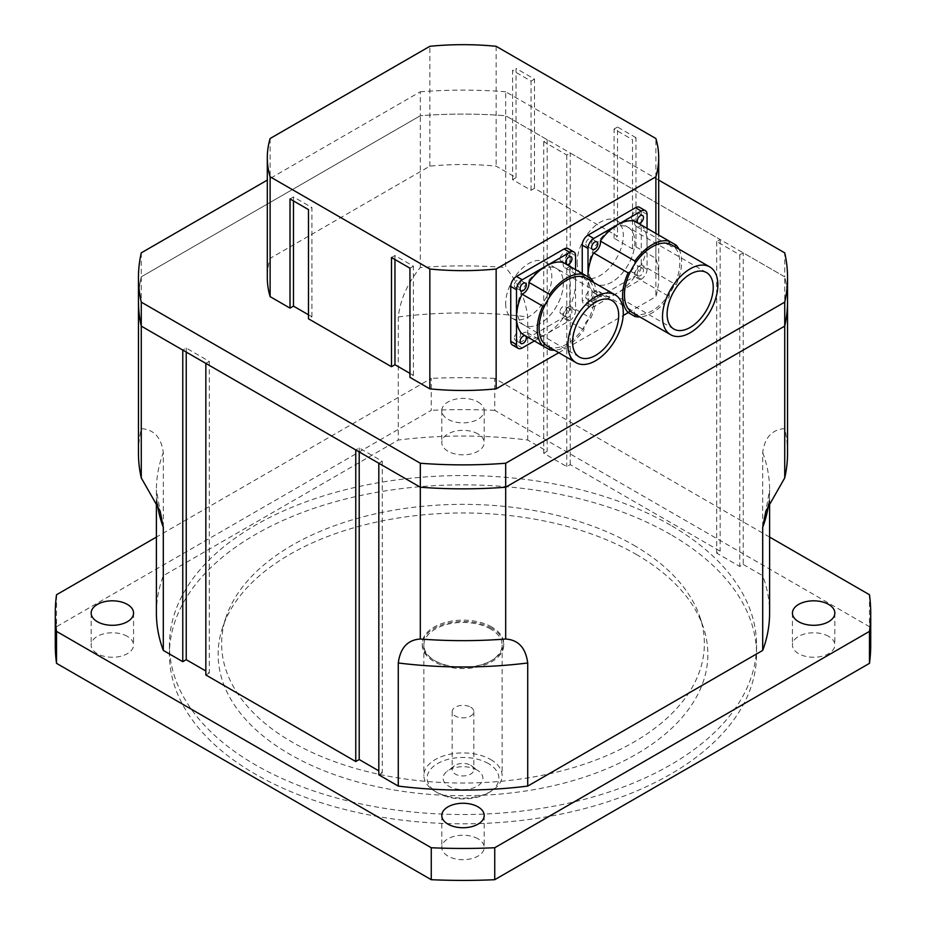 <?xml version="1.0" encoding="UTF-8"?>
<svg xmlns="http://www.w3.org/2000/svg" width="926" height="926" viewBox="0 0 926 926"><rect width="100%" height="100%" fill="white"/><g stroke="black" fill="none" stroke-linecap="round" stroke-linejoin="round"><path stroke-width="0.69" stroke-dasharray="4.63 3.47" d="M205.838 363.386L209.299 361.395L186.23 348.072L182.769 350.074M378.815 463.255L382.276 461.264L359.207 447.941L355.758 449.943M787.54 453.265A324.54 187.376 0 0 0 784.727 428.622L784.727 276.828A324.54 187.376 180 0 1 787.54 301.471A324.54 187.376 0 0 0 784.727 276.828L505.689 115.727L547.185 139.687L543.724 141.678L566.793 154.989L570.242 152.998L720.162 239.545L716.701 241.547L739.77 254.858L743.231 252.867L784.727 276.828L784.727 252.856M420.311 267.521L420.311 115.727L141.273 276.828A324.54 187.376 0 0 0 138.46 301.471A324.54 187.376 180 0 1 141.273 276.828L420.311 115.727A324.54 187.376 180 0 1 505.689 115.727L505.689 267.521A324.54 187.376 0 0 0 420.311 267.521C407.648 283.009 400.298 299.468 398.284 316.935L398.284 440.035A306.599 177.016 180 0 1 527.716 440.035L547.185 451.275L543.724 453.277L566.793 466.588L570.242 464.597L720.162 551.144L716.701 553.146L739.77 566.457L743.231 564.455L743.231 252.867M739.77 254.858L739.77 566.457M716.701 241.547L716.701 553.146M784.727 428.622C772.053 429.479 764.714 437.466 762.7 452.594L762.7 575.706A306.599 177.016 180 0 1 769.599 613.058M743.231 564.455L762.7 575.706M382.276 461.264L382.276 772.851L378.815 770.86M378.815 774.854L382.276 772.851M359.207 447.941L359.207 451.934M209.299 361.395L209.299 672.982L205.838 670.991M205.838 674.985L209.299 672.982M547.185 139.687L547.185 451.275M527.716 440.035L527.716 316.935C525.702 299.468 518.352 283.009 505.689 267.521M470.663 707.175A10.846 6.262 180 0 1 473.846 711.596A10.846 6.262 180 0 1 463 717.858A10.846 6.262 180 0 1 452.154 711.596A10.846 6.262 180 0 1 458.856 705.82A10.846 6.262 180 0 1 470.663 707.175M477.064 770.062A19.897 11.482 0 0 0 447.304 771.127A19.897 11.482 0 0 0 449.527 786.637A19.897 11.482 0 0 0 476.473 786.637A19.897 11.482 0 0 0 478.696 771.127A19.897 11.482 0 0 0 477.064 770.062M470.663 765.246A10.846 6.262 180 0 1 471.554 765.825A10.846 6.262 180 0 1 473.846 769.68A10.846 6.262 180 0 1 463 775.93A10.846 6.262 180 0 1 452.154 769.68A10.846 6.262 180 0 1 454.446 765.825A10.846 6.262 180 0 1 470.663 765.246M488.372 763.533A35.883 20.719 0 0 0 437.628 763.533A35.883 20.719 0 0 0 437.628 792.83A35.883 20.719 0 0 0 488.372 792.83A35.883 20.719 0 0 0 488.372 763.533M490.676 759.54A39.135 22.594 180 0 1 502.135 775.513A39.135 22.594 180 0 1 490.676 791.498A39.135 22.594 180 0 1 435.324 791.498A39.135 22.594 180 0 1 423.865 775.513A39.135 22.594 180 0 1 448.022 754.644A39.135 22.594 180 0 1 490.676 759.54M490.676 629.043A39.135 22.594 0 0 0 448.022 624.147A39.135 22.594 0 0 0 423.865 645.017A39.135 22.594 0 0 0 463 667.623A39.135 22.594 0 0 0 502.135 645.017A39.135 22.594 0 0 0 490.676 629.043M491.833 628.372A40.767 23.544 0 0 0 447.397 623.279A40.767 23.544 0 0 0 422.233 645.017A40.767 23.544 0 0 0 463 668.56A40.767 23.544 0 0 0 503.767 645.017A40.767 23.544 0 0 0 491.833 628.372M491.833 627.041A40.767 23.544 0 0 0 447.397 621.948A40.767 23.544 0 0 0 422.233 643.686A40.767 23.544 0 0 0 463 667.229A40.767 23.544 0 0 0 503.767 643.686A40.767 23.544 0 0 0 491.833 627.041M670.574 534.499A293.554 169.481 0 0 0 350.665 497.76A293.554 169.481 0 0 0 169.446 654.346A293.554 169.481 0 0 0 463 823.827A293.554 169.481 0 0 0 756.554 654.346A293.554 169.481 0 0 0 670.574 534.499M636.15 554.373A244.869 141.365 180 0 1 703.424 627.562A244.869 141.365 180 0 1 463 795.712A244.869 141.365 180 0 1 222.576 627.562A244.869 141.365 180 0 1 391.247 519.173A244.869 141.365 180 0 1 636.15 554.373M633.673 545.148A241.373 139.351 180 0 1 699.998 617.283A241.373 139.351 180 0 1 463 783.037A241.373 139.351 180 0 1 226.002 617.283A241.373 139.351 180 0 1 392.277 510.457A241.373 139.351 180 0 1 633.673 545.148M477.99 433.924A21.205 12.235 0 0 0 454.886 431.273A21.205 12.235 0 0 0 441.795 442.582A21.205 12.235 0 0 0 463 454.828A21.205 12.235 0 0 0 484.205 442.582A21.205 12.235 0 0 0 477.99 433.924M477.99 401.965A21.205 12.235 180 0 1 484.205 410.623A21.205 12.235 180 0 1 463 422.869A21.205 12.235 180 0 1 441.795 410.623A21.205 12.235 180 0 1 454.886 399.314A21.205 12.235 180 0 1 477.99 401.965M477.99 838.806A21.205 12.235 0 0 0 454.886 836.155A21.205 12.235 0 0 0 441.795 847.464A21.205 12.235 0 0 0 463 859.698A21.205 12.235 0 0 0 484.205 847.464A21.205 12.235 0 0 0 477.99 838.806M127.36 636.37A21.205 12.235 0 0 0 104.256 633.708A21.205 12.235 0 0 0 91.165 645.017A21.205 12.235 0 0 0 112.37 657.263A21.205 12.235 0 0 0 133.564 645.017A21.205 12.235 0 0 0 127.36 636.37M828.631 636.37A21.205 12.235 0 0 0 805.527 633.708A21.205 12.235 0 0 0 792.436 645.017A21.205 12.235 0 0 0 813.63 657.263A21.205 12.235 0 0 0 834.835 645.017A21.205 12.235 0 0 0 828.631 636.37M670.574 525.181A293.554 169.481 0 0 0 350.665 488.442A293.554 169.481 0 0 0 169.446 645.017A293.554 169.481 0 0 0 463 814.51A293.554 169.481 0 0 0 756.554 645.017A293.554 169.481 0 0 0 670.574 525.181M56.521 594.747L56.521 626.705L431.261 410.345L431.261 378.387L156.401 537.08M769.599 537.08L494.739 378.387L494.739 410.345L869.479 626.705L869.479 594.747M870.718 645.017A407.718 235.389 0 0 0 869.479 626.705M494.739 378.387A407.718 235.389 0 0 0 431.261 378.387M494.739 410.345A407.718 235.389 0 0 0 431.261 410.345M56.521 626.705A407.718 235.389 0 0 0 55.282 645.017M156.401 613.058A306.599 177.016 180 0 1 163.3 575.706L398.284 440.035M163.3 575.706L163.3 452.594C161.286 437.466 153.947 429.479 141.273 428.622A324.54 187.376 0 0 0 138.46 453.265M720.162 239.545L720.162 551.144M570.242 464.597L570.242 152.998M141.273 252.856L141.273 428.622M566.793 154.989L566.793 466.588M543.724 141.678L543.724 453.277M186.23 348.072L186.23 352.065M658.699 180.095L505.689 91.755L505.689 115.727A324.54 187.376 0 0 0 420.311 115.727L420.311 91.755L267.301 180.095M505.689 91.755A324.54 187.376 0 0 0 420.311 91.755M577.164 262.185A32.618 18.833 120 0 0 583.924 277.117A32.618 18.833 120 0 0 616.542 258.285A32.618 18.833 120 0 0 616.542 220.619A32.618 18.833 120 0 0 591.401 229.359A32.618 18.833 120 0 0 577.164 262.185M588.693 268.841A32.618 18.833 -60 0 1 602.93 236.014A32.618 18.833 -60 0 1 628.071 227.275A32.618 18.833 -60 0 1 628.071 264.94A32.618 18.833 -60 0 1 595.453 283.773A32.618 18.833 -60 0 1 588.693 268.841A32.618 18.833 120 0 0 595.453 283.773A32.618 18.833 120 0 0 620.594 275.034A32.618 18.833 120 0 0 634.831 242.207A32.618 18.833 120 0 0 628.071 227.275A32.618 18.833 120 0 0 602.93 236.014A32.618 18.833 120 0 0 588.693 268.841M505.665 303.462A32.618 18.833 120 0 0 512.425 318.394A32.618 18.833 120 0 0 545.044 299.561A32.618 18.833 120 0 0 545.044 261.896A32.618 18.833 120 0 0 519.903 270.635A32.618 18.833 120 0 0 505.665 303.462M517.206 310.117A32.618 18.833 -60 0 1 531.443 277.302A32.618 18.833 -60 0 1 556.572 268.563A32.618 18.833 -60 0 1 556.572 306.228A32.618 18.833 -60 0 1 523.954 325.049A32.618 18.833 -60 0 1 517.206 310.117A32.618 18.833 120 0 0 523.954 325.049A32.618 18.833 120 0 0 549.095 316.31A32.618 18.833 120 0 0 563.332 283.495A32.618 18.833 120 0 0 556.572 268.563A32.618 18.833 120 0 0 531.443 277.302A32.618 18.833 120 0 0 517.206 310.117M558.783 352.69L623.198 315.5M628.233 312.594L655.874 296.644A195.699 112.984 0 0 0 658.699 277.499A195.699 112.984 0 0 0 655.874 258.366L635.977 246.872L632.516 248.874L614.065 238.214L617.526 236.223L534.499 188.279L531.038 190.281L512.587 179.632L516.048 177.63L496.151 166.148A195.699 112.984 0 0 0 429.849 166.148L270.126 258.366A195.699 112.984 0 0 0 267.301 277.499M655.874 233.433L655.874 296.644M409.952 373.375L413.413 375.366L409.952 377.368M308.474 314.782L311.935 316.785L308.474 318.775M394.962 259.523L394.962 255.53L413.413 266.179L409.952 268.181M391.501 257.521L394.962 255.53M413.413 375.366L413.413 266.179M655.874 258.366L655.874 138.518M632.516 248.874L632.516 139.676L614.065 129.027L617.526 127.024L617.526 236.223M635.977 246.872L635.977 137.685L632.516 139.676M614.065 238.214L614.065 129.027M635.977 137.685L617.526 127.024M534.499 188.279L534.499 79.092L516.048 68.443L516.048 177.63M496.151 46.3L496.151 166.148M429.849 166.148L429.849 46.3M270.126 138.518L270.126 258.366M311.935 316.785L311.935 207.586L308.474 209.589M293.484 200.93L293.484 196.937L311.935 207.586M290.023 198.94L293.484 196.937M512.587 179.632L512.587 70.434L516.048 68.443M531.038 190.281L531.038 81.094L512.587 70.434M534.499 79.092L531.038 81.094M669.301 243.851A8.149 4.711 120 0 0 670.875 246.339A8.149 4.711 120 0 0 673.827 246.466A39.135 22.594 -60 0 1 673.827 286.146A8.149 4.711 120 0 0 669.301 293.97A39.135 22.594 -60 0 1 634.947 313.81A8.149 4.711 120 0 0 633.372 311.321A8.149 4.711 120 0 0 630.421 311.194M671.697 244.939A39.135 22.594 -60 0 1 673.827 246.466A8.149 4.711 120 0 0 674.14 246.351M630.421 271.515A8.149 4.711 120 0 0 634.947 263.69M634.993 314.134A8.149 4.711 120 0 0 634.947 313.81A39.135 22.594 -60 0 1 632.551 312.722M678.955 249.129A41.751 24.099 -60 0 1 676.13 284.814A8.149 4.711 120 0 0 673.827 286.146A39.135 22.594 -60 0 1 669.301 293.97A8.149 4.711 120 0 0 669.313 296.621A41.751 24.099 -60 0 1 639.82 316.923M634.715 221.221A8.149 4.711 120 0 0 636.289 226.372A8.149 4.711 120 0 0 641.533 225.157L669.313 241.188M641.533 225.157A41.751 24.099 -60 0 1 647.054 241.813A41.751 24.099 -60 0 1 641.533 264.848L676.13 284.814M641.533 264.848A8.149 4.711 120 0 0 634.715 276.654L669.313 296.621M634.715 276.654A41.751 24.099 -60 0 1 617.526 292.94A41.751 24.099 -60 0 1 600.337 296.494L593.52 292.558A41.751 24.099 -60 0 1 588.022 276.816L588.01 303.334L635.514 275.902A8.149 4.711 120 0 0 641.278 265.912L641.278 211.047A8.149 4.711 120 0 0 639.6 207.32M600.337 296.494A8.149 4.711 120 0 0 598.775 291.343A8.149 4.711 120 0 0 593.52 292.558M647.054 228.34L647.054 269.246A8.149 4.711 -60 0 1 641.278 279.235L593.774 306.656A8.149 4.711 -60 0 1 589.7 307.062A8.149 4.711 -60 0 1 588.01 303.334L582.246 300.001A8.149 4.711 120 0 0 583.924 303.74A8.149 4.711 120 0 0 588.01 303.334L593.774 306.656M637.25 273.841A4.398 2.546 -60 0 1 639.172 269.408A4.398 2.546 -60 0 1 642.563 268.227A4.398 2.546 -60 0 1 642.563 273.309A4.398 2.546 -60 0 1 638.164 275.855A4.398 2.546 -60 0 1 637.25 273.841M591.587 300.198A4.398 2.546 -60 0 1 593.508 295.776A4.398 2.546 -60 0 1 596.9 294.595A4.398 2.546 -60 0 1 596.9 299.677A4.398 2.546 -60 0 1 592.49 302.223A4.398 2.546 -60 0 1 591.587 300.198M585.811 244.14A4.398 2.546 120 0 0 586.725 246.154A4.398 2.546 120 0 0 591.135 243.619A4.398 2.546 120 0 0 591.135 238.526A4.398 2.546 120 0 0 587.732 239.707A4.398 2.546 120 0 0 585.811 244.14M585.811 296.876A4.398 2.546 120 0 0 586.725 298.89A4.398 2.546 120 0 0 591.135 296.343A4.398 2.546 120 0 0 591.135 291.262A4.398 2.546 120 0 0 587.732 292.442A4.398 2.546 120 0 0 585.811 296.876M631.486 270.508A4.398 2.546 120 0 0 632.389 272.522A4.398 2.546 120 0 0 636.799 269.987A4.398 2.546 120 0 0 636.799 264.894A4.398 2.546 120 0 0 633.407 266.075A4.398 2.546 120 0 0 631.486 270.508M631.486 217.772A4.398 2.546 120 0 0 632.389 219.798A4.398 2.546 120 0 0 636.799 217.251A4.398 2.546 120 0 0 636.799 212.17A4.398 2.546 120 0 0 633.407 213.35A4.398 2.546 120 0 0 631.486 217.772M582.246 273.483L582.246 300.001M583.97 277.14A8.149 4.711 120 0 0 585.545 279.629A8.149 4.711 120 0 0 588.485 279.756A39.135 22.594 -60 0 1 588.485 319.435A8.149 4.711 120 0 0 583.97 327.26A39.135 22.594 -60 0 1 549.604 347.1A8.149 4.711 120 0 0 548.03 344.611A8.149 4.711 120 0 0 545.09 344.484M586.355 278.228A39.135 22.594 -60 0 1 588.485 279.756A8.149 4.711 120 0 0 588.797 279.629M545.09 304.804A8.149 4.711 120 0 0 549.604 296.98M549.662 347.424A8.149 4.711 120 0 0 549.604 347.1A39.135 22.594 -60 0 1 547.22 346.011M593.624 282.418A41.751 24.099 -60 0 1 590.788 318.104A8.149 4.711 120 0 0 588.485 319.435A39.135 22.594 -60 0 1 583.97 327.26A8.149 4.711 120 0 0 583.97 329.911A41.751 24.099 -60 0 1 554.477 350.213M563.216 262.498A8.149 4.711 120 0 0 564.791 267.649A8.149 4.711 120 0 0 570.034 266.433L583.97 274.478M570.034 266.433A41.751 24.099 -60 0 1 575.555 283.09A41.751 24.099 -60 0 1 570.034 306.124L590.788 318.104M570.034 306.124A8.149 4.711 120 0 0 563.216 317.931L583.97 329.911M563.216 317.931A41.751 24.099 -60 0 1 546.027 334.228A41.751 24.099 -60 0 1 528.839 337.77A8.149 4.711 120 0 0 527.276 332.619A8.149 4.711 120 0 0 522.033 333.835M575.555 269.616L575.555 310.523A8.149 4.711 -60 0 1 569.791 320.512L534.36 340.965M565.751 315.118A4.398 2.546 -60 0 1 567.673 310.685A4.398 2.546 -60 0 1 571.064 309.504A4.398 2.546 -60 0 1 571.064 314.585A4.398 2.546 -60 0 1 566.666 317.132A4.398 2.546 -60 0 1 565.751 315.118M514.312 285.416A4.398 2.546 120 0 0 515.226 287.442A4.398 2.546 120 0 0 519.636 284.895A4.398 2.546 120 0 0 519.636 279.814A4.398 2.546 120 0 0 516.245 280.995A4.398 2.546 120 0 0 514.312 285.416M514.312 338.152A4.398 2.546 120 0 0 515.226 340.166A4.398 2.546 120 0 0 519.636 337.631A4.398 2.546 120 0 0 519.636 332.538A4.398 2.546 120 0 0 516.245 333.719A4.398 2.546 120 0 0 514.312 338.152M559.987 311.784A4.398 2.546 120 0 0 560.901 313.798A4.398 2.546 120 0 0 565.3 311.263A4.398 2.546 120 0 0 565.3 306.182A4.398 2.546 120 0 0 561.908 307.351A4.398 2.546 120 0 0 559.987 311.784M559.987 259.06A4.398 2.546 120 0 0 560.901 261.074A4.398 2.546 120 0 0 565.3 258.528A4.398 2.546 120 0 0 565.3 253.446A4.398 2.546 120 0 0 561.908 254.627A4.398 2.546 120 0 0 559.987 259.06M512.437 345.016A8.149 4.711 120 0 0 516.511 344.611L564.015 317.178A8.149 4.711 120 0 0 569.791 307.189L569.791 252.335A8.149 4.711 120 0 0 568.101 248.596M157.397 504.265A306.599 177.016 180 0 1 156.401 489.958A306.599 177.016 180 0 1 163.3 452.594M398.284 316.935A306.599 177.016 180 0 1 527.716 316.935M762.7 452.594A306.599 177.016 180 0 1 769.599 489.958A306.599 177.016 180 0 1 768.603 504.265M641.278 279.235L635.514 275.902M647.054 269.246L641.278 265.912M647.054 214.381L641.278 211.047M522.276 347.945L516.511 344.611M569.791 320.512L564.015 317.178M575.555 310.523L569.791 307.189M575.555 255.657L569.791 252.335M454.446 765.825L447.304 771.127M471.554 765.825L478.696 771.127M452.154 711.596L452.154 769.68M473.846 711.596L473.846 769.68M488.372 792.83L490.676 791.498M437.628 792.83L435.324 791.498M423.865 645.017L423.865 775.513M502.135 645.017L502.135 775.513M422.233 643.686L422.233 645.017M503.767 643.686L503.767 645.017M226.002 617.283L222.576 627.562M699.998 617.283L703.424 627.562M441.795 410.623L441.795 442.582M484.205 410.623L484.205 442.582M441.795 815.505L441.795 847.464M484.205 815.505L484.205 847.464M91.165 613.058L91.165 645.017M133.564 613.058L133.564 645.017M792.436 613.058L792.436 645.017M834.835 613.058L834.835 645.017M169.446 645.017L169.446 654.346M756.554 645.017L756.554 654.346M156.401 502.112L156.401 489.958L160.152 511.048M769.599 502.112L769.599 489.958L765.848 511.048M706.492 272.557L616.542 220.619M673.873 329.054L583.924 277.117M611.924 300.522L545.044 261.896M579.306 357.008L512.425 318.394M658.699 277.499L658.699 235.065M636.289 226.372L670.875 246.339M598.775 291.343L633.372 311.321M596.9 241.86L591.135 238.526M592.49 249.488L586.725 246.154M596.9 294.595L591.135 291.262M592.49 302.223L586.725 298.89M642.563 268.227L636.799 264.894M638.164 275.855L632.389 272.522M642.563 215.492L636.799 212.17M638.164 223.12L632.389 219.798M589.7 307.062L583.924 303.74M564.791 267.649L585.545 279.629M527.276 332.619L548.03 344.611M525.401 283.136L519.636 279.814M520.991 290.764L515.226 287.442M525.401 335.872L519.636 332.538M520.991 343.5L515.226 340.166M571.064 309.504L565.3 306.182M566.666 317.132L560.901 313.798M571.064 256.768L565.3 253.446M566.666 264.396L560.901 261.074"/><path stroke-width="1.39" d="M355.758 449.943L205.838 363.386L205.838 674.985L355.758 761.531L355.758 449.943M205.838 670.991L186.23 659.671L182.769 661.662L182.769 350.074L141.273 326.114L420.311 487.215L378.815 463.255L378.815 774.854L398.284 786.093L398.284 662.981C400.298 647.853 407.648 639.866 420.311 639.021A324.54 187.376 0 0 0 505.689 639.021L505.689 487.215A324.54 187.376 180 0 1 420.311 487.215L420.311 639.021M267.301 180.095L141.273 252.856A324.54 187.376 0 0 0 138.46 277.499L138.46 301.471A324.54 187.376 0 0 0 141.273 326.114A324.54 187.376 180 0 1 138.46 301.471L138.46 453.265A324.54 187.376 0 0 0 141.273 477.92L141.273 302.142L420.311 463.243L420.311 487.215A324.54 187.376 0 0 0 505.689 487.215L505.689 463.243L784.727 302.142L784.727 326.114L505.689 487.215L784.727 326.114L784.727 477.92A324.54 187.376 0 0 0 787.54 453.265L787.54 301.471A324.54 187.376 180 0 1 784.727 326.114A324.54 187.376 0 0 0 787.54 301.471L787.54 277.499A324.54 187.376 0 0 0 784.727 252.856L658.699 180.095M505.689 639.021C518.352 639.866 525.702 647.853 527.716 662.981L527.716 786.093A306.599 177.016 180 0 1 398.284 786.093M769.599 502.112L769.599 613.058A306.599 177.016 180 0 1 762.7 650.422L527.716 786.093M762.7 650.422L762.7 527.322L765.86 511.059L784.727 477.92M359.207 451.934L359.207 759.54L355.758 761.531M378.815 770.86L359.207 759.54M141.273 477.92L160.14 511.059L163.3 527.322L163.3 650.422A306.599 177.016 180 0 1 156.401 613.058L156.401 502.112M182.769 661.662L163.3 650.422M477.99 806.847A21.205 12.235 180 0 1 484.205 815.505A21.205 12.235 180 0 1 463 827.74A21.205 12.235 180 0 1 441.795 815.505A21.205 12.235 180 0 1 454.886 804.196A21.205 12.235 180 0 1 477.99 806.847M127.36 604.412A21.205 12.235 180 0 1 133.564 613.058A21.205 12.235 180 0 1 112.37 625.305A21.205 12.235 180 0 1 91.165 613.058A21.205 12.235 180 0 1 104.256 601.75A21.205 12.235 180 0 1 127.36 604.412M828.631 604.412A21.205 12.235 180 0 1 834.835 613.058A21.205 12.235 180 0 1 813.63 625.305A21.205 12.235 180 0 1 792.436 613.058A21.205 12.235 180 0 1 805.527 601.75A21.205 12.235 180 0 1 828.631 604.412M156.401 537.08L56.521 594.747A407.718 235.389 0 0 0 55.282 613.058A407.718 235.389 0 0 0 56.521 631.382L431.261 847.741L431.261 879.7L56.521 663.34L56.521 631.382M869.479 631.382L869.479 663.34L494.739 879.7L494.739 847.741L869.479 631.382A407.718 235.389 0 0 0 870.718 613.058A407.718 235.389 0 0 0 869.479 594.747L769.599 537.08M431.261 879.7A407.718 235.389 0 0 0 494.739 879.7M431.261 847.741A407.718 235.389 0 0 0 494.739 847.741M869.479 663.34A407.718 235.389 0 0 0 870.718 645.017L870.718 613.058M55.282 613.058L55.282 645.017A407.718 235.389 0 0 0 56.521 663.34M186.23 352.065L186.23 659.671M138.46 277.499A324.54 187.376 0 0 0 141.273 302.142M784.727 302.142A324.54 187.376 0 0 0 787.54 277.499M420.311 463.243A324.54 187.376 0 0 0 505.689 463.243M270.126 296.644L270.126 176.797A195.699 112.984 180 0 1 267.301 157.651L267.301 277.499A195.699 112.984 0 0 0 270.126 296.644L290.023 308.126L290.023 198.94L308.474 209.589L308.474 318.775L391.501 366.719L391.501 257.521L409.952 268.181L409.952 377.368L429.849 388.851A195.699 112.984 0 0 0 496.151 388.851L558.783 352.69M623.198 315.5L628.233 312.594M496.151 388.851L496.151 269.015L655.874 176.797L655.874 233.433M391.501 366.719L394.962 364.717L409.952 373.375M290.023 308.126L293.484 306.124L308.474 314.782M394.962 364.717L394.962 259.523M496.151 269.015A195.699 112.984 180 0 1 429.849 269.015L429.849 388.851M267.301 157.651A195.699 112.984 180 0 1 270.126 138.518L429.849 46.3A195.699 112.984 180 0 1 496.151 46.3L655.874 138.518A195.699 112.984 180 0 1 658.699 157.651A195.699 112.984 180 0 1 655.874 176.797M293.484 306.124L293.484 200.93M270.126 176.797L429.849 269.015M670.609 334.703L632.551 312.722A39.135 22.594 -60 0 1 630.421 311.194A39.135 22.594 -60 0 1 630.421 271.515A39.135 22.594 -60 0 1 634.947 263.69A39.135 22.594 -60 0 1 669.301 243.851A39.135 22.594 -60 0 1 671.697 244.939L709.744 266.908A39.135 22.594 -60 0 1 717.858 284.826A39.135 22.594 -60 0 1 700.774 324.216A39.135 22.594 -60 0 1 670.609 334.703A39.135 22.594 -60 0 1 668.479 293.496A39.135 22.594 -60 0 1 709.744 266.908M713.24 287.488A32.618 18.833 -60 0 1 699.003 320.315A32.618 18.833 -60 0 1 673.873 329.054A32.618 18.833 -60 0 1 673.873 291.389A32.618 18.833 -60 0 1 706.492 272.557A32.618 18.833 -60 0 1 713.24 287.488M630.421 311.194A8.149 4.711 120 0 0 628.117 312.537A41.751 24.099 -60 0 1 628.117 272.846A8.149 4.711 120 0 0 630.421 271.515M634.947 263.69A8.149 4.711 120 0 0 634.935 261.039A41.751 24.099 -60 0 1 669.313 241.188A8.149 4.711 120 0 0 669.301 243.851M674.14 246.351A8.149 4.711 120 0 0 676.13 245.124A41.751 24.099 -60 0 1 678.955 249.129M639.82 316.923A41.751 24.099 -60 0 1 634.935 316.472A8.149 4.711 120 0 0 634.993 314.134M647.054 228.34L647.054 214.381A8.149 4.711 -60 0 0 645.364 210.653A8.149 4.711 -60 0 0 641.278 211.047L593.774 238.48A8.149 4.711 -60 0 0 588.01 248.469L588.01 276.805A41.751 24.099 -60 0 1 588.01 275.902A41.751 24.099 -60 0 1 593.52 252.867A8.149 4.711 120 0 0 600.337 241.061A41.751 24.099 -60 0 1 617.526 224.763A41.751 24.099 -60 0 1 634.715 221.221L676.13 245.124M600.337 241.061L634.935 261.039M628.117 312.537L634.935 316.472M593.52 252.867L628.117 272.846M637.25 221.106A4.398 2.546 -60 0 1 639.172 216.672A4.398 2.546 -60 0 1 642.563 215.492A4.398 2.546 -60 0 1 642.563 220.585A4.398 2.546 -60 0 1 638.164 223.12A4.398 2.546 -60 0 1 637.25 221.106M591.587 247.474A4.398 2.546 -60 0 1 593.508 243.04A4.398 2.546 -60 0 1 596.9 241.86A4.398 2.546 -60 0 1 596.9 246.941A4.398 2.546 -60 0 1 592.49 249.488A4.398 2.546 -60 0 1 591.587 247.474M645.364 210.653L639.6 207.32A8.149 4.711 120 0 0 635.514 207.725L588.01 235.158A8.149 4.711 120 0 0 582.246 245.135L582.246 273.483M576.041 362.656L547.22 346.011A39.135 22.594 -60 0 1 545.09 344.484A39.135 22.594 -60 0 1 545.09 304.804A39.135 22.594 -60 0 1 549.604 296.98A39.135 22.594 -60 0 1 583.97 277.14A39.135 22.594 -60 0 1 586.355 278.228L615.188 294.873A39.135 22.594 -60 0 1 623.291 312.791A39.135 22.594 -60 0 1 606.206 352.181A39.135 22.594 -60 0 1 576.041 362.656A39.135 22.594 -60 0 1 573.923 321.449A39.135 22.594 -60 0 1 615.188 294.873M618.684 315.453A32.618 18.833 -60 0 1 604.447 348.269A32.618 18.833 -60 0 1 579.306 357.008A32.618 18.833 -60 0 1 579.306 319.354A32.618 18.833 -60 0 1 611.924 300.522A32.618 18.833 -60 0 1 618.684 315.453M545.09 344.484A8.149 4.711 120 0 0 542.786 345.826A41.751 24.099 -60 0 1 542.786 306.136A8.149 4.711 120 0 0 545.09 304.804M549.604 296.98A8.149 4.711 120 0 0 549.604 294.329A41.751 24.099 -60 0 1 583.97 274.478A8.149 4.711 120 0 0 583.97 277.14M588.797 279.629A8.149 4.711 120 0 0 590.788 278.413A41.751 24.099 -60 0 1 593.624 282.418M554.477 350.213A41.751 24.099 -60 0 1 549.604 349.762A8.149 4.711 120 0 0 549.662 347.424M542.786 345.826L522.033 333.835A41.751 24.099 -60 0 1 516.511 317.178A41.751 24.099 -60 0 1 522.033 294.144A8.149 4.711 120 0 0 528.839 282.337A41.751 24.099 -60 0 1 546.027 266.051A41.751 24.099 -60 0 1 563.216 262.498L590.788 278.413M528.839 282.337L549.604 294.329M528.839 337.77L549.604 349.762M522.033 294.144L542.786 306.136M534.36 340.965L522.276 347.945A8.149 4.711 -60 0 1 518.201 348.338A8.149 4.711 -60 0 1 516.511 344.611L516.511 289.745A8.149 4.711 -60 0 1 522.276 279.756L569.791 252.335A8.149 4.711 -60 0 1 573.865 251.93A8.149 4.711 -60 0 1 575.555 255.657L575.555 269.616M565.751 262.382A4.398 2.546 -60 0 1 567.673 257.949A4.398 2.546 -60 0 1 571.064 256.768A4.398 2.546 -60 0 1 571.064 261.861A4.398 2.546 -60 0 1 566.666 264.396A4.398 2.546 -60 0 1 565.751 262.382M520.088 341.486A4.398 2.546 -60 0 1 522.009 337.052A4.398 2.546 -60 0 1 525.401 335.872A4.398 2.546 -60 0 1 525.401 340.953A4.398 2.546 -60 0 1 520.991 343.5A4.398 2.546 -60 0 1 520.088 341.486M520.088 288.75A4.398 2.546 -60 0 1 522.009 284.317A4.398 2.546 -60 0 1 525.401 283.136A4.398 2.546 -60 0 1 525.401 288.229A4.398 2.546 -60 0 1 520.991 290.764A4.398 2.546 -60 0 1 520.088 288.75M573.865 251.93L568.101 248.596A8.149 4.711 120 0 0 564.015 249.001L516.511 276.434A8.149 4.711 120 0 0 510.747 286.423L510.747 341.277A8.149 4.711 120 0 0 512.437 345.016L518.201 348.338M163.3 527.322A306.599 177.016 180 0 1 157.397 504.265M768.603 504.265A306.599 177.016 180 0 1 762.7 527.322M527.716 662.981A306.599 177.016 180 0 1 398.284 662.981M593.774 238.48L588.01 235.158M641.278 211.047L635.514 207.725M588.01 248.469L582.246 245.135M522.276 279.756L516.511 276.434M569.791 252.335L564.015 249.001M516.511 289.745L510.747 286.423M516.511 344.611L510.747 341.277M658.699 235.065L658.699 157.651"/></g></svg>
